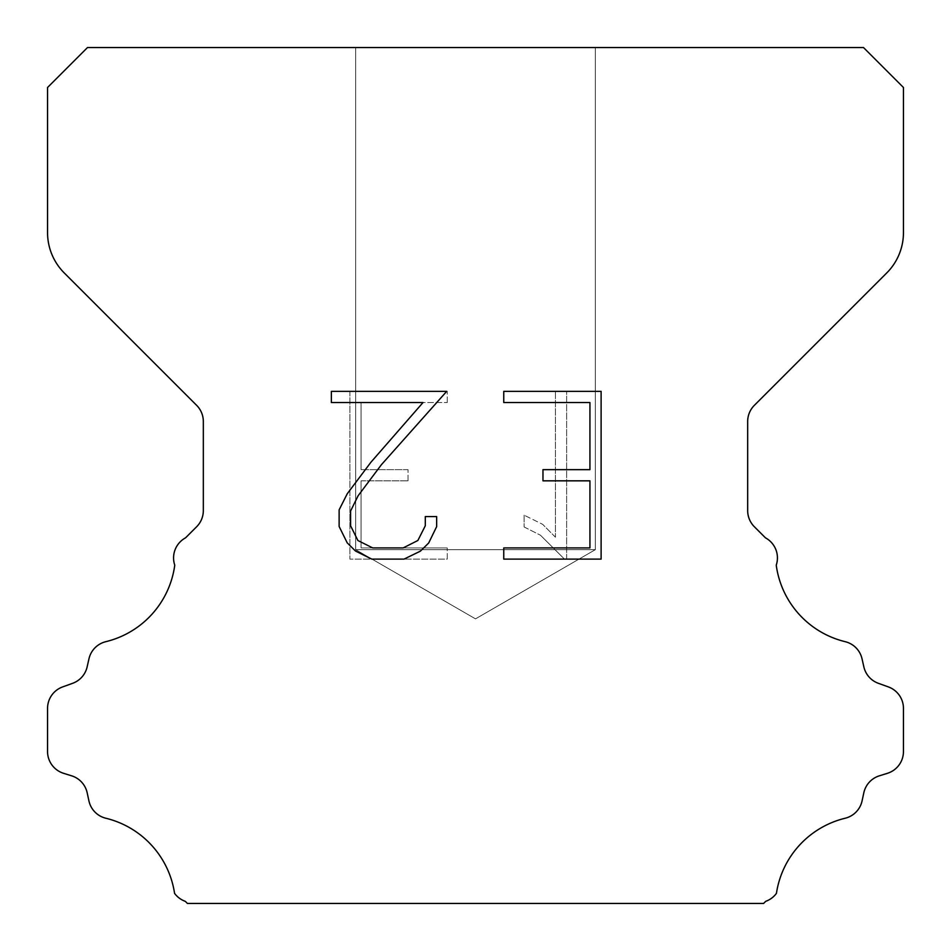 <?xml version="1.0" encoding="UTF-8"?>
<svg xmlns="http://www.w3.org/2000/svg" width="951" height="951" viewBox="0 0 951 951"><rect width="100%" height="100%" fill="white"/><g stroke="black" fill="none" stroke-linecap="round" stroke-linejoin="round"><path stroke-width="0.71" stroke-dasharray="4.75 3.57" d="M595.326 549.678L355.674 549.678L355.674 47.55L595.326 47.55L595.326 549.678L475.5 618.863L355.674 549.678L355.674 47.55L595.326 47.55L595.326 549.678L355.674 549.678L355.674 47.55L595.326 47.55L595.326 549.678L475.5 618.863L355.674 549.678L355.674 47.55L595.326 47.55L595.326 549.678L355.674 549.678L355.674 47.55L595.326 47.55L595.326 549.678L475.5 618.863L355.674 549.678L355.674 47.55L595.326 47.55L595.326 549.678L355.674 549.678L355.674 47.55L595.326 47.55L595.326 549.678L475.5 618.863L355.674 549.678L355.674 47.55L595.326 47.55L595.326 549.678L355.674 549.678L355.674 47.55L595.326 47.55L595.326 549.678L475.5 618.863L355.674 549.678L355.674 47.55L595.326 47.55L595.326 549.678L355.674 549.678L355.674 47.55L595.326 47.55L595.326 549.678L475.5 618.863L355.674 549.678L355.674 47.55L595.326 47.55L595.326 549.678L355.674 549.678L355.674 47.55L595.326 47.55L595.326 549.678L475.5 618.863L355.674 549.678L355.674 47.55L595.326 47.55L595.326 549.678L355.674 549.678L355.674 47.55L595.326 47.55L595.326 549.678L475.5 618.863L355.674 549.678L355.674 47.55L595.326 47.55L595.326 549.678L355.674 549.678L355.674 47.55L595.326 47.55L595.326 549.678L475.5 618.863L355.674 549.678L355.674 47.55L595.326 47.55L595.326 549.678L355.674 549.678L355.674 47.55L595.326 47.55L595.326 549.678L475.5 618.863L355.674 549.678L355.674 47.55L595.326 47.55L595.326 549.678L355.674 549.678L355.674 47.55L595.326 47.55L595.326 549.678L475.5 618.863L355.674 549.678L355.674 47.55L595.326 47.55L595.326 549.678L355.674 549.678L355.674 47.55L595.326 47.55L595.326 549.678L475.5 618.863L355.674 549.678L355.674 47.55L595.326 47.55L595.326 549.678L355.674 549.678L355.674 47.55L595.326 47.55L595.326 549.678L475.5 618.863L355.674 549.678L595.326 549.678L355.674 549.678L595.326 549.678L475.5 618.863L355.674 549.678L595.326 549.678L355.674 549.678L595.326 549.678L475.5 618.863L355.674 549.678L595.326 549.678L355.674 549.678L595.326 549.678L475.5 618.863L355.674 549.678L595.326 549.678L355.674 549.678L595.326 549.678L475.5 618.863L355.674 549.678L595.326 549.678L355.674 549.678L595.326 549.678L475.5 618.863L355.674 549.678L595.326 549.678L355.674 549.678L595.326 549.678L475.5 618.863L355.674 549.678L595.326 549.678L355.674 549.678L595.326 549.678L475.5 618.863L355.674 549.678L595.326 549.678L355.674 549.678L595.326 549.678L475.5 618.863L355.674 549.678L595.326 549.678L355.674 549.678L595.326 549.678L475.5 618.863L355.674 549.678L595.326 549.678L355.674 549.678L595.326 549.678L475.5 618.863L355.674 549.678L595.326 549.678L355.674 549.678L595.326 549.678L475.5 618.863L355.674 549.678L595.326 549.678L355.674 549.678L595.326 549.678L475.5 618.863L355.674 549.678L595.326 549.678M589.929 480.837L589.929 547.942L503.757 547.942L503.757 559.117L601.115 559.117L601.115 391.36L503.757 391.36L503.757 402.546L589.929 402.546L589.929 469.651L542.973 469.651L542.973 480.837L589.929 480.837M436.652 526.64L436.652 516.583L425.299 516.583L425.299 525.772L417.869 540.501L403.129 547.942L372.756 547.942L357.909 540.525L350.586 525.772L350.586 511.044L358.123 495.744L381.387 464.73L446.697 391.36L331.364 391.36L331.364 402.546L423.005 402.546L370.902 462.257L347.21 493.819L339.127 509.867L339.127 526.474L347.21 542.843L355.508 551.033L371.782 559.117L403.997 559.117L420.378 551.164L428.675 543.021L436.652 526.64M361.071 547.942L361.071 480.837L361.071 547.942L447.243 547.942L361.071 547.942M361.071 480.837L408.027 480.837L361.071 480.837M408.027 480.837L408.027 469.651L408.027 480.837M408.027 469.651L361.071 469.651L408.027 469.651M361.071 469.651L361.071 402.546L361.071 469.651M361.071 402.546L447.243 402.546L361.071 402.546M447.243 402.546L447.243 391.36L447.243 402.546M447.243 559.117L447.243 547.942L447.243 559.117L349.885 559.117L447.243 559.117M349.885 391.36L349.885 559.117L349.885 391.36L447.243 391.36L349.885 391.36M524.096 515.169L524.096 526.949L524.096 515.169L542.664 524.334L524.096 515.169M524.096 526.949L540.477 535.235L524.096 526.949M540.477 535.235L564.264 558.903L540.477 535.235M564.264 558.903L566.63 558.903L564.264 558.903M566.63 558.903L566.63 391.146L566.63 558.903M555.443 537.208L542.664 524.334L555.443 537.208L555.443 391.146L555.443 537.208M566.63 391.146L555.443 391.146L566.63 391.146M87.492 47.55L47.55 87.492L47.55 232.615A57.06 57.06 0 0 0 64.264 272.961L196.643 405.34A22.824 22.824 0 0 1 203.324 421.483L203.324 510.616A22.824 22.824 0 0 1 196.643 526.747L185.54 537.838A22.824 22.824 0 0 0 174.758 565.179A91.296 91.296 0 0 1 105.834 641.675A22.824 22.824 0 0 0 88.966 658.817L87.135 666.889A22.824 22.824 0 0 1 72.621 683.317L62.635 686.919A22.824 22.824 0 0 0 47.55 708.388L47.55 751.528A22.824 22.824 0 0 0 63.598 773.318L71.646 775.826A22.824 22.824 0 0 1 87.183 792.825L88.918 800.861A22.824 22.824 0 0 0 105.846 818.24A91.296 91.296 0 0 1 174.568 893.369A22.824 22.824 0 0 0 185.29 901.334L187.406 903.45L763.594 903.45L765.71 901.334A22.824 22.824 0 0 0 776.432 893.369A91.296 91.296 0 0 1 845.154 818.24A22.824 22.824 0 0 0 862.082 800.861L863.817 792.825A22.824 22.824 0 0 1 879.354 775.826L887.402 773.318A22.824 22.824 0 0 0 903.45 751.528L903.45 708.388A22.824 22.824 0 0 0 888.365 686.919L878.379 683.317A22.824 22.824 0 0 1 863.865 666.889L862.034 658.817A22.824 22.824 0 0 0 845.166 641.675A91.296 91.296 0 0 1 776.242 565.179A22.824 22.824 0 0 0 765.46 537.838L754.357 526.747A22.824 22.824 0 0 1 747.676 510.616L747.676 421.483A22.824 22.824 0 0 1 754.357 405.34L886.736 272.961A57.06 57.06 0 0 0 903.45 232.615L903.45 87.492L863.508 47.55L87.492 47.55M595.326 47.55L355.674 47.55"/><path stroke-width="1.43" d="M589.929 547.942L589.929 480.837L542.973 480.837L542.973 469.651L589.929 469.651L589.929 402.546L503.757 402.546L503.757 391.36L601.115 391.36L601.115 559.117L503.757 559.117L503.757 547.942L589.929 547.942M436.652 516.583L436.652 526.64L428.675 543.021L420.378 551.164L403.997 559.117L371.782 559.117L355.508 551.033L347.21 542.843L339.127 526.474L339.127 509.867L347.21 493.819L370.902 462.257L423.005 402.546L331.364 402.546L331.364 391.36L446.697 391.36L381.387 464.73L358.123 495.744L350.586 511.044L350.586 525.772L357.909 540.525L372.756 547.942L403.129 547.942L417.869 540.501L425.299 525.772L425.299 516.583L436.652 516.583M87.492 47.55L863.508 47.55L903.45 87.492L903.45 232.615A57.06 57.06 0 0 1 886.736 272.961L754.357 405.34A22.824 22.824 0 0 0 747.676 421.483L747.676 510.616A22.824 22.824 0 0 0 754.357 526.747L765.46 537.838A22.824 22.824 0 0 1 776.242 565.179A91.296 91.296 0 0 0 845.166 641.675A22.824 22.824 0 0 1 862.034 658.817L863.865 666.889A22.824 22.824 0 0 0 878.379 683.317L888.365 686.919A22.824 22.824 0 0 1 903.45 708.388L903.45 751.528A22.824 22.824 0 0 1 887.402 773.318L879.354 775.826A22.824 22.824 0 0 0 863.817 792.825L862.082 800.861A22.824 22.824 0 0 1 845.154 818.24A91.296 91.296 0 0 0 776.432 893.369A22.824 22.824 0 0 1 765.71 901.334L763.594 903.45L187.406 903.45L185.29 901.334A22.824 22.824 0 0 1 174.568 893.369A91.296 91.296 0 0 0 105.846 818.24A22.824 22.824 0 0 1 88.918 800.861L87.183 792.825A22.824 22.824 0 0 0 71.646 775.826L63.598 773.318A22.824 22.824 0 0 1 47.55 751.528L47.55 708.388A22.824 22.824 0 0 1 62.635 686.919L72.621 683.317A22.824 22.824 0 0 0 87.135 666.889L88.966 658.817A22.824 22.824 0 0 1 105.834 641.675A91.296 91.296 0 0 0 174.758 565.179A22.824 22.824 0 0 1 185.54 537.838L196.643 526.747A22.824 22.824 0 0 0 203.324 510.616L203.324 421.483A22.824 22.824 0 0 0 196.643 405.34L64.264 272.961A57.06 57.06 0 0 1 47.55 232.615L47.55 87.492L87.492 47.55"/></g></svg>
